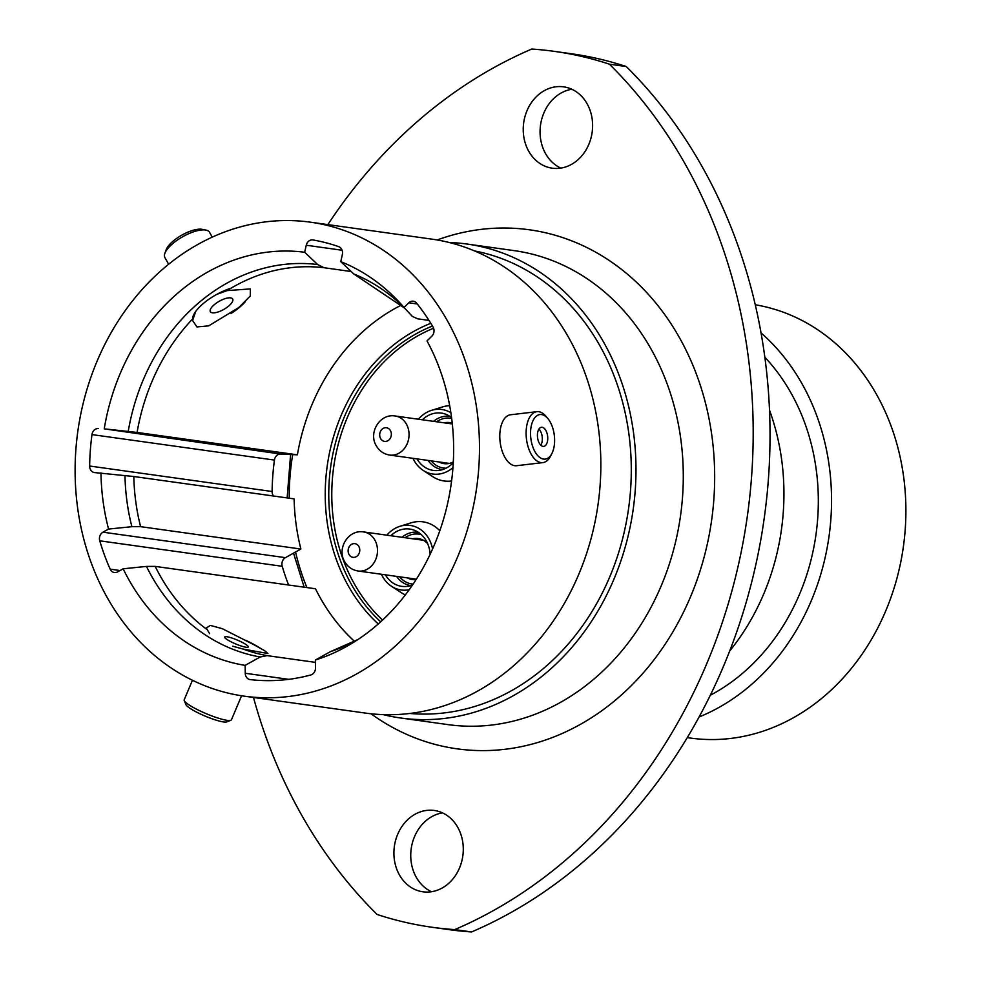 <?xml version="1.0" encoding="UTF-8"?>
<svg xmlns="http://www.w3.org/2000/svg" width="981" height="981" viewBox="0 0 981 981"><rect width="100%" height="100%" fill="white"/><g stroke="black" fill="none" stroke-linecap="round" stroke-linejoin="round"><path stroke-width="1.47" d="M288.61 585.019A222.111 186.93 98 0 1 282.209 566.295L99.755 540.813A6.818 5.739 98 0 1 102.956 532.18L285.41 557.662L300.897 549.041A196.077 165.029 -82 0 1 294.116 498.888L133.821 476.508L94.912 472.609A6.818 5.739 98 0 1 94.47 472.572A6.818 5.739 98 0 1 90.583 469.789A6.818 5.739 98 0 1 89.651 466.024L272.105 491.506A222.111 186.93 98 0 1 274.435 460.077L91.981 434.595A222.111 186.93 -82 0 0 89.651 466.024M272.105 491.506A6.818 5.739 -82 0 0 273.025 495.27A6.818 5.739 -82 0 0 273.527 496.018M354.509 641.378A196.077 165.029 -82 0 1 320.775 598.753A196.077 165.029 -82 0 1 315.49 588.772L155.194 566.393L146.476 566.417L123.152 568.796L117.548 571.911A6.818 5.739 98 0 1 114.36 572.536A6.818 5.739 98 0 1 110.461 569.753A6.818 5.739 98 0 1 110.166 569.152L120.025 570.537M428.991 320.419L417.698 318.837L412.302 316.373L404.013 307.482L408.807 302.798A6.818 5.739 98 0 1 413.295 301.192A6.818 5.739 98 0 1 416.631 303.166A222.111 186.93 -82 0 1 433.038 327.004A6.818 5.739 98 0 1 431.799 336.225L427.005 340.91A208.72 175.66 -82 0 1 352.105 643.242A208.72 175.66 -82 0 1 315.379 660.029L315.502 667.914A6.818 5.739 98 0 1 310.769 674.977A222.111 186.93 -82 0 1 250.204 679.6A6.818 5.739 98 0 1 250.094 679.588A6.818 5.739 98 0 1 246.194 676.804A6.818 5.739 98 0 1 245.262 673.273L245.152 665.376L260.223 656.976L267.114 655.627L315.416 662.371M209.664 633.677L206.255 628.012L210.363 625.4L222.319 628.698L253.662 644.591L264.649 650.697L267.96 653.53L242.969 649.03L232.816 646.221M216.813 294.361L227.065 290.621L250.363 288.904L250.265 296.017L238.714 307.593L208.695 325.864L196.948 326.931L192.619 320.505L195.697 311.468M687.301 737.626L690.489 738.068A219.082 184.379 -82 0 0 875.641 631.985A219.082 184.379 -82 0 0 876.058 393.602A219.082 184.379 -82 0 0 755.26 304.772M431.505 891.729A41.067 34.556 98 0 1 416.324 877.382A41.067 34.556 98 0 1 442.517 812.893M457.698 827.241A41.067 34.556 -82 0 0 434.276 810.465A41.067 34.556 -82 0 0 399.574 830.355A41.067 34.556 -82 0 0 399.5 875.04A41.067 34.556 -82 0 0 422.921 891.803A41.067 34.556 -82 0 0 457.624 871.925A41.067 34.556 -82 0 0 457.698 827.241M560.838 168.107A41.067 34.556 98 0 1 545.644 153.759A41.067 34.556 98 0 1 571.837 89.271M587.03 103.618A41.067 34.556 -82 0 0 563.609 86.843A41.067 34.556 -82 0 0 528.894 106.733A41.067 34.556 -82 0 0 528.82 151.405A41.067 34.556 -82 0 0 552.242 168.18A41.067 34.556 -82 0 0 586.945 148.29A41.067 34.556 -82 0 0 587.03 103.618M684.37 162.65A505.362 425.337 -82 0 0 609.422 64.182L626.246 66.536A505.362 425.337 98 0 1 701.207 165.004A505.362 425.337 98 0 1 471.591 931.95L454.755 929.596A505.362 425.337 -82 0 0 684.37 162.65M699.134 716.964A219.082 184.379 -82 0 0 801.722 383.228A219.082 184.379 -82 0 0 761.035 332.915M710.354 695.235A203.41 171.197 -82 0 0 790.625 392.339A203.41 171.197 -82 0 0 764.837 357.207M729.741 650.93A218.702 184.06 -82 0 0 769.509 410.168M383.252 714.634A239.29 201.399 -82 0 0 400.702 718.006A239.29 201.399 -82 0 0 602.947 602.126A239.29 201.399 -82 0 0 603.389 341.756A239.29 201.399 -82 0 0 466.895 244.024A239.29 201.399 -82 0 0 449.2 242.491M409.923 713.469A233.736 196.715 -82 0 0 601.316 594.94A233.736 196.715 -82 0 0 599.452 344.993A233.736 196.715 -82 0 0 474.522 250.928M244.195 696.154L365.557 713.101A239.29 201.399 -82 0 0 567.803 597.221A239.29 201.399 -82 0 0 568.257 336.851A239.29 201.399 -82 0 0 431.763 239.119L310.388 222.172A239.29 201.399 -82 0 0 108.143 338.053A239.29 201.399 -82 0 0 107.702 598.422A239.29 201.399 -82 0 0 244.195 696.154A239.29 201.399 -82 0 0 446.441 580.274A239.29 201.399 -82 0 0 446.895 319.904A239.29 201.399 -82 0 0 310.388 222.172M123.152 568.796A208.72 175.66 -82 0 0 129.369 580.629A208.72 175.66 -82 0 0 245.152 665.376M300.897 549.041L140.602 526.662L131.883 526.687L108.56 529.066L102.956 532.18M285.41 557.662A6.818 5.739 -82 0 0 282.209 566.295M100.969 472.903A208.72 175.66 -82 0 0 108.56 529.066M351.186 271.516L324.049 267.727L317.623 264.527L304.674 252.252A208.72 175.66 -82 0 0 104.231 428.844L280.627 454.031L297.39 454.828L137.095 432.437L104.231 428.844M401.474 305.066A196.077 165.029 -82 0 0 297.39 454.828M280.627 454.031A6.818 5.739 -82 0 0 274.435 460.077M404.613 308.12L353.712 273.92L340.763 261.645L342.344 254.631A6.818 5.739 98 0 0 338.666 246.648A222.111 186.93 -82 0 0 312.914 239.953A6.818 5.739 98 0 0 312.767 239.928A6.818 5.739 98 0 0 306.256 245.238L304.674 252.252M404.013 307.482A208.72 175.66 -82 0 0 399.672 302.614A208.72 175.66 -82 0 0 340.763 261.645M315.379 660.029L330.462 651.629L357.955 639.526M99.755 540.813A222.111 186.93 -82 0 0 110.166 569.152M91.981 434.595A6.818 5.739 98 0 1 98.174 428.55M609.422 64.182A442.198 372.167 -82 0 0 554.424 51.38A442.198 372.167 -82 0 0 531.763 49.05A505.362 425.337 -82 0 0 327.85 224.612M253.466 697.442A505.362 425.337 -82 0 0 377.096 914.464A442.198 372.167 -82 0 0 432.094 927.266A442.198 372.167 -82 0 0 454.755 929.596M432.094 927.266L448.93 929.62A442.198 372.167 -82 0 0 471.591 931.95M626.246 66.536A442.198 372.167 -82 0 0 571.249 53.734L554.424 51.38M532.254 422.468A22.44 11.833 83.3 0 0 535.663 452.879A22.44 11.833 83.3 0 0 551.923 453.443A22.44 11.833 83.3 0 0 552.892 451.186A22.44 11.833 83.3 0 0 547.815 418.507A22.44 11.833 83.3 0 0 532.254 422.468M551.923 453.443L550.549 456.14A25.653 13.526 -96.7 0 1 542.861 462.615A25.653 13.526 -96.7 0 1 528.698 448.636A25.653 13.526 -96.7 0 1 528.072 420.739A25.653 13.526 -96.7 0 1 536.877 411.677A25.653 13.526 -96.7 0 1 545.865 416.202L547.815 418.507M547.006 442.995A9.626 5.077 83.3 0 0 546.773 432.511A9.626 5.077 83.3 0 0 541.451 427.275A9.626 5.077 83.3 0 0 538.152 430.671A9.626 5.077 83.3 0 0 538.385 441.143A9.626 5.077 83.3 0 0 543.695 446.392A9.626 5.077 83.3 0 0 547.006 442.995M540.813 445.215A9.626 5.077 83.3 0 0 541.586 443.633A9.626 5.077 83.3 0 0 538.925 429.077M542.861 462.615L516.533 465.717A25.653 13.526 -96.7 0 1 502.37 451.726A25.653 13.526 -96.7 0 1 501.745 423.829A25.653 13.526 -96.7 0 1 510.549 414.767L536.877 411.677M224.894 298.714A12.839 4.672 150.4 0 0 210.351 311.676A12.839 4.672 150.4 0 0 218.138 311.958A12.839 4.672 150.4 0 0 232.681 298.997A12.839 4.672 150.4 0 0 224.894 298.714M231.026 313.491A32.618 11.882 150.4 0 0 245.324 301.707M164.857 253.392L166.181 249.738A22.44 8.167 -29.6 0 1 166.684 248.573A22.44 8.167 -29.6 0 1 182.687 234.643A22.44 8.167 -29.6 0 1 202.086 229.333L205.912 230.081A25.653 9.344 150.4 0 0 183.729 236.151A25.653 9.344 150.4 0 0 165.433 252.068A25.653 9.344 150.4 0 0 164.857 253.392A25.653 9.344 150.4 0 0 164.894 257.586L168.658 264.22M212.252 237.12L209.493 232.252A25.653 9.344 150.4 0 0 205.912 230.081M230.094 288.5A32.618 11.882 150.4 0 0 192.632 318.016M224.6 637.16A12.839 2.097 22.9 0 0 236.078 644.1A12.839 2.097 22.9 0 0 248.267 646.982A12.839 2.097 22.9 0 0 248.303 646.822A12.839 2.097 22.9 0 0 236.826 639.87A12.839 2.097 22.9 0 0 224.624 637A12.839 2.097 22.9 0 0 224.6 637.16M260.284 648.208A32.618 5.322 22.9 0 0 246.023 640.434M230.842 720.287L226.734 721.893A22.44 3.666 -157.1 0 1 206.697 716.743A22.44 3.666 -157.1 0 1 185.961 704.677L184.244 700.606A25.653 4.182 22.9 0 0 207.947 714.401A25.653 4.182 22.9 0 0 230.842 720.287A25.653 4.182 22.9 0 0 231.442 719.784L241.584 695.762M192.448 680.262L184.183 699.833A25.653 4.182 22.9 0 0 184.244 700.606M390.806 535.724A28.927 24.353 98 0 1 392.437 534.277A28.927 24.353 98 0 1 414.325 530.243A28.927 24.353 98 0 1 430.132 554.339M432.584 548.992A32.581 27.431 -82 0 0 428.844 538.741A32.581 27.431 -82 0 0 399.929 526.307A32.581 27.431 -82 0 0 386.833 535.172M381.413 574.265A32.581 27.431 -82 0 0 382.651 576.669A32.581 27.431 -82 0 0 391.542 586.307A32.581 27.431 -82 0 0 409.249 589.704M439.819 530.77A37.903 31.895 -82 0 0 411.002 522.861L399.929 526.307M422.382 419.782A28.927 24.353 98 0 1 424 418.335A28.927 24.353 98 0 1 445.901 414.301A28.927 24.353 98 0 1 451.567 417.55M453.283 462.689A28.927 24.353 98 0 1 450.622 465.19A28.927 24.353 98 0 1 438.041 470.524A28.927 24.353 98 0 1 416.974 458.887M450.88 412.756A32.581 27.431 -82 0 0 431.493 410.365A32.581 27.431 -82 0 0 418.409 419.23M412.989 458.323A32.581 27.431 -82 0 0 414.215 460.727A32.581 27.431 -82 0 0 423.118 470.365A32.581 27.431 -82 0 0 452.964 467.594M449.678 405.668A37.903 31.895 -82 0 0 442.578 406.919L431.493 410.365M433.602 328.23A168.156 141.534 -82 0 0 354.681 584.48A168.156 141.534 -82 0 0 382.565 620.066M423.118 470.365L432.829 476.717A37.903 31.895 -82 0 0 451.603 480.972M391.542 586.307L401.254 592.659A37.903 31.895 -82 0 0 405.386 594.891M412.547 585.007A28.927 24.353 98 0 1 406.477 586.466A28.927 24.353 98 0 1 385.398 574.829M400.702 718.006L447.998 724.616A239.29 201.399 -82 0 0 650.244 608.735A239.29 201.399 -82 0 0 650.697 348.365A239.29 201.399 -82 0 0 514.203 250.633L466.895 244.024M437.183 239.965A262.037 220.541 98 0 1 678.975 336.826A262.037 220.541 98 0 1 649.091 666.013A262.037 220.541 98 0 1 371.014 713.776M146.476 566.417A198.37 166.954 -82 0 0 151.932 576.73A198.37 166.954 -82 0 0 260.223 656.976M155.194 566.393A196.077 165.029 -82 0 0 160.479 576.374A196.077 165.029 -82 0 0 206.574 629.201M242.969 649.03A196.077 165.029 -82 0 0 267.114 655.627M133.821 476.508A196.077 165.029 -82 0 0 140.602 526.662M124.967 475.442A198.37 166.954 -82 0 0 131.883 526.687M192.803 318.751A196.077 165.029 -82 0 0 137.095 432.437M324.049 267.727A196.077 165.029 -82 0 0 227.065 290.621M317.623 264.527A198.37 166.954 -82 0 0 128.229 431.382M404.503 308.009A198.37 166.954 -82 0 0 353.712 273.92M330.462 651.629A198.37 166.954 -82 0 0 357.881 639.575M245.262 673.273L288.77 679.343M417.281 303.975L408.807 302.798M342.087 250.241L306.256 245.238M378.261 623.965A172.484 145.176 98 0 1 327.985 527.496A172.484 145.176 98 0 1 430.806 323.301M432.462 326.035A169.921 143.018 -82 0 0 331.48 527.079A169.921 143.018 -82 0 0 380.677 621.807M295.551 552.021A215.072 181.019 -82 0 0 306.93 587.582M292.694 454.608A215.072 181.019 -82 0 0 289.248 498.213M401.965 537.281A26.904 22.637 98 0 1 402.136 537.147A26.904 22.637 98 0 1 418.347 532.303M405.043 537.711A25.15 21.165 98 0 1 421.401 534.694M416.116 579.624A20.724 17.437 98 0 1 407.434 577.907M433.541 421.34A26.904 22.637 98 0 1 433.7 421.205A26.904 22.637 98 0 1 449.911 416.361M436.606 421.769A25.15 21.165 98 0 1 451.677 418.433M453.32 461.953A20.724 17.437 98 0 1 439.01 461.965M444.283 422.848A20.724 17.437 98 0 1 452.241 423.142M446.073 468.182A25.15 21.165 98 0 1 431.223 460.874M442.468 469.641A26.904 22.637 98 0 1 428.133 460.445M412.719 538.79A20.724 17.437 98 0 1 427.642 543.67M413.173 584.087A25.15 21.165 98 0 1 399.647 576.816M410.904 585.583A26.904 22.637 98 0 1 396.569 576.387M389.653 455.061A19.73 16.616 -82 0 0 406.33 445.509A19.73 16.616 -82 0 0 406.367 424.037A19.73 16.616 -82 0 0 395.11 415.981C379.598 413.344 368.157 433.001 376.336 445.877C379.365 451.027 383.804 454.093 389.653 455.061L449.347 463.4M380.628 438.581A6.904 5.812 -82 0 0 388.697 440.15A6.904 5.812 -82 0 0 390.413 430.549A6.904 5.812 -82 0 0 382.345 428.979A6.904 5.812 -82 0 0 380.628 438.581M358.077 571.003A19.73 16.616 -82 0 0 374.767 561.451A19.73 16.616 -82 0 0 374.803 539.979A19.73 16.616 -82 0 0 363.546 531.923C348.034 529.286 336.593 548.943 344.76 561.819C347.789 566.969 352.24 570.035 358.077 571.003L416.41 579.158M349.052 554.523A6.904 5.812 -82 0 0 357.121 556.092A6.904 5.812 -82 0 0 358.838 546.491A6.904 5.812 -82 0 0 350.769 544.921A6.904 5.812 -82 0 0 349.052 554.523M304.184 587.202L293.527 553.137M290.609 454.51L287.151 497.919M452.327 423.964L395.11 415.981M423.412 540.273L363.546 531.923"/></g></svg>

